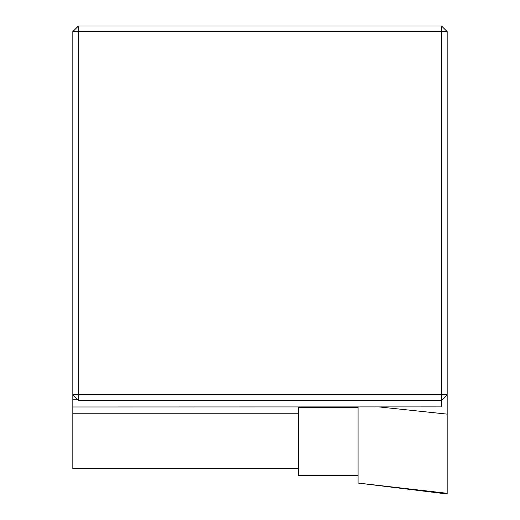 <?xml version="1.0" encoding="UTF-8"?>
<svg xmlns="http://www.w3.org/2000/svg" width="520" height="520" viewBox="0 0 520 520"><rect width="100%" height="100%" fill="white"/><g stroke="black" fill="none" stroke-linecap="round" stroke-linejoin="round"><path stroke-width="0.78" d="M298.558 468.397L72.832 468.397L72.832 468.741L72.832 31.616L78.448 31.616L78.448 394.726L441.551 394.726L441.551 31.616L78.448 31.616L78.448 26L72.832 31.616M447.168 31.616L441.551 26L441.551 31.616L447.168 31.616L447.168 394.726L441.551 400.341L441.551 406.894L72.832 406.978M78.448 400.341L78.448 394.726L72.832 394.726L78.448 400.341L441.551 400.341L441.551 394.726L447.168 394.726L447.168 493.304L358.079 483.06L358.079 406.978L358.079 407.329L298.558 407.329L298.558 475.878L298.558 475.534L358.079 475.534M78.448 26L441.551 26M447.168 414.122L379.431 406.978M358.079 483.06L447.168 494L447.168 493.304M298.558 413.764L72.832 413.764M72.832 399.224L77.331 399.224M72.832 468.741L298.558 468.741M298.558 475.878L358.079 475.878"/></g></svg>
